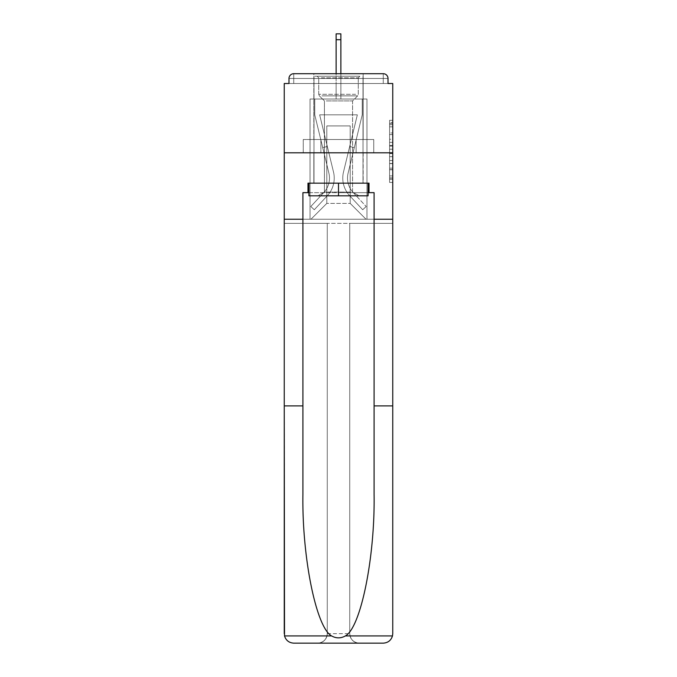 <?xml version="1.0" encoding="UTF-8"?>
<svg xmlns="http://www.w3.org/2000/svg" width="677" height="677" viewBox="0 0 677 677"><rect width="100%" height="100%" fill="white"/><g stroke="black" fill="none" stroke-linecap="round" stroke-linejoin="round"><path stroke-width="0.51" stroke-dasharray="3.38 2.54" d="M389.588 139.267L389.588 149.202L392.753 149.202L392.753 179.32L392.753 123.426L392.753 149.202L389.588 149.202L389.588 122.495L389.588 182.426L389.588 120.32L389.588 178.085L392.753 178.085L389.588 178.085L392.753 178.085L389.588 178.085L389.588 168.141L389.588 182.426L392.753 182.426L392.753 120.32L392.753 177.924L392.753 153.552L389.588 153.552L392.753 153.552L392.753 168.141L392.753 124.67L389.588 124.67L392.753 124.67L392.753 182.426L392.753 123.426L392.753 182.426L389.588 182.426L389.588 120.32L392.753 120.32L392.753 123.426L392.753 120.32L392.753 123.426L392.753 120.32L392.753 122.495L392.753 120.32L389.588 120.32L389.588 124.67L392.753 124.67L389.588 124.67L389.588 139.267L392.753 139.267M363.177 73.708L363.177 139.513L313.823 139.513L363.177 139.513L313.823 139.513L313.823 73.708L363.177 73.708L313.823 73.708L363.177 73.708L313.823 73.708L313.823 139.513L363.177 139.513L363.177 73.708L313.823 73.708M392.753 145.479L392.753 142.373L392.753 145.479L389.588 145.479L389.588 132.98L389.588 169.775L389.588 160.534L392.753 160.534L389.588 160.534L389.588 182.426L392.753 182.426L389.588 182.426L392.753 182.426L389.588 182.426L389.588 120.32L392.753 120.32L389.588 120.32L392.753 120.32L389.588 120.32L389.588 145.479L392.753 145.479M374.093 405.887L392.753 405.887L392.753 152.799L392.753 223.351L349.73 223.351L349.73 633.664L349.73 223.351L327.27 223.351L327.27 633.664A9.486 9.486 0 0 1 317.775 643.15A9.486 9.486 0 0 0 327.27 633.664C326.669 639.384 323.504 642.549 317.775 643.15L293.733 643.15A9.486 9.486 0 0 1 284.247 633.664A9.486 9.486 0 0 0 293.733 643.15C289.028 642.828 285.956 640.425 284.518 635.931L284.247 223.351L392.753 223.351L392.753 633.664A9.486 9.486 0 0 1 383.267 643.15A9.486 9.486 0 0 0 392.753 633.664L392.482 635.931C391.044 640.425 387.972 642.828 383.267 643.15L359.225 643.15A9.486 9.486 0 0 1 349.73 633.664A9.486 9.486 0 0 0 359.225 643.15C353.496 642.549 350.331 639.384 349.73 633.664L349.73 223.351L392.753 223.351L284.247 223.351L327.27 223.351L284.247 223.351L284.247 152.799L284.247 405.887L284.247 152.799L392.753 152.799L392.753 83.516L388.006 83.516L388.006 78.456L388.006 83.516L288.994 83.516L293.733 83.516L288.994 83.516L288.994 78.456L288.994 83.516L284.247 83.516L284.247 152.799L392.753 152.799L284.247 152.799L284.247 219.238L284.247 152.799L392.753 152.799L284.247 152.799L392.753 152.799L392.753 219.238L284.247 219.238L392.753 219.238L392.753 152.799L392.753 219.238L374.093 219.238L392.753 219.238L374.093 219.238L374.093 494.379C375.075 557.239 360.79 627.672 345.388 635.931C340.802 638.487 336.207 638.487 331.612 635.931C316.21 627.672 301.925 557.239 302.907 494.379L302.907 219.238L284.247 219.238L302.907 219.238L302.907 192.657L302.907 494.379L302.907 192.657L374.093 192.657L374.093 219.238M336.13 39.706L340.87 39.706L336.13 39.706L340.87 39.706L336.13 39.706L340.87 39.706L336.13 39.706L340.87 39.706L336.13 39.706L340.87 39.706L336.13 39.706L340.87 39.706L336.13 39.706L340.87 39.706L336.13 39.706L340.87 39.706L336.13 39.706L340.87 39.706L336.13 39.706L340.87 39.706L336.13 39.706L340.87 39.706L336.13 39.706L340.87 39.706L336.13 39.706L340.87 39.706L336.13 39.706L340.87 39.706L336.13 39.706L340.87 39.706L336.13 39.706L340.87 39.706L340.87 33.85L336.13 33.85L336.13 99.02L310.032 99.02L310.032 219.238L366.968 219.238L366.968 99.02L310.032 99.02L310.032 219.238L310.98 219.238L326.796 203.413L326.796 125.914L326.796 203.413L326.796 125.914L350.204 125.914L350.204 203.413L366.02 219.238L366.968 219.238L366.968 99.02L310.032 99.02L310.032 219.238L310.98 219.238L326.796 203.413L326.796 125.914L326.796 203.413L326.796 125.914L350.204 125.914L350.204 203.413L366.02 219.238L366.968 219.238L366.968 99.02L310.032 99.02L310.032 219.238L310.98 219.238L326.796 203.413L326.796 125.914L350.204 125.914L350.204 203.413L366.02 219.238L366.968 219.238L366.968 99.02L310.032 99.02L310.032 219.238L310.98 219.238L326.796 203.413L326.796 125.914L350.204 125.914L350.204 203.413L366.02 219.238L366.968 219.238L366.968 99.02L310.032 99.02L310.032 219.238L310.98 219.238L326.796 203.413L326.796 125.914L350.204 125.914L350.204 203.413L366.02 219.238L366.968 219.238L366.968 99.02L310.032 99.02L310.032 219.238L310.98 219.238L326.796 203.413L326.796 125.914L350.204 125.914L350.204 203.413L366.02 219.238L366.968 219.238L366.968 99.02L310.032 99.02L310.032 219.238L310.98 219.238L326.796 203.413L326.796 125.914L350.204 125.914L350.204 203.413L366.02 219.238L366.968 219.238L366.968 99.02L310.032 99.02L310.032 219.238L310.98 219.238L326.796 203.413L326.796 125.914L350.204 125.914L350.204 203.413L366.02 219.238L366.968 219.238L366.968 99.02L310.032 99.02L310.032 219.238L310.98 219.238L326.796 203.413L326.796 125.914L350.204 125.914L350.204 203.413L366.02 219.238L366.968 219.238L366.968 99.02L310.032 99.02L310.032 219.238L310.98 219.238L326.796 203.413L326.796 125.914L350.204 125.914L350.204 203.413L366.02 219.238L366.968 219.238L366.968 99.02L310.032 99.02L310.032 219.238L310.98 219.238L326.796 203.413L326.796 125.914L350.204 125.914L350.204 203.413L366.02 219.238L366.968 219.238L366.968 99.02L310.032 99.02L310.032 219.238L310.98 219.238L326.796 203.413L326.796 125.914L350.204 125.914L350.204 203.413L366.02 219.238L366.968 219.238L366.968 99.02L310.032 99.02L310.032 219.238L310.98 219.238L326.796 203.413L326.796 125.914L350.204 125.914L350.204 203.413L366.02 219.238L366.968 219.238L366.968 99.02L310.032 99.02L310.032 219.238L310.98 219.238L326.796 203.413L326.796 125.914L350.204 125.914L350.204 203.413L366.02 219.238L366.968 219.238L366.968 99.02L310.032 99.02L310.032 219.238L310.98 219.238L326.796 203.413L326.796 125.914L350.204 125.914L350.204 203.413L366.02 219.238L366.968 219.238L366.968 99.02L310.032 99.02L310.032 219.238L310.98 219.238L326.796 203.413L326.796 125.914L350.204 125.914L350.204 203.413L366.02 219.238L366.968 219.238L366.968 99.02L340.87 99.02L366.968 99.02L340.87 99.02L366.968 99.02L340.87 99.02L366.968 99.02L340.87 99.02L366.968 99.02L340.87 99.02L366.968 99.02L340.87 99.02L366.968 99.02L340.87 99.02L366.968 99.02L340.87 99.02L366.968 99.02L366.968 219.238L366.968 99.02L366.968 219.238L366.968 99.02L366.968 219.238L366.968 99.02L366.968 219.238L366.968 99.02L366.968 219.238L366.968 99.02L366.968 219.238L366.968 99.02L366.968 219.238L366.968 99.02L366.968 219.238L310.98 219.238L326.796 203.413L326.796 125.914L350.204 125.914L350.204 203.413L366.02 219.238L350.204 203.413L366.02 219.238L350.204 203.413L366.02 219.238L350.204 203.413L366.02 219.238L350.204 203.413L366.02 219.238L350.204 203.413L366.02 219.238L350.204 203.413L366.02 219.238L350.204 203.413L366.02 219.238L350.204 203.413L326.796 203.413L326.796 125.914L350.204 125.914L350.204 203.413L366.02 219.238L350.204 203.413L350.204 125.914L326.796 125.914L350.204 125.914L350.204 203.413L350.204 125.914L326.796 125.914L326.796 203.413L326.796 125.914L350.204 125.914L350.204 203.413L350.204 125.914L326.796 125.914L326.796 203.413L326.796 125.914L350.204 125.914L350.204 203.413L350.204 125.914L326.796 125.914L326.796 203.413L326.796 125.914L350.204 125.914L350.204 203.413L350.204 125.914L326.796 125.914L326.796 203.413L326.796 125.914L350.204 125.914L350.204 203.413L350.204 125.914L326.796 125.914L326.796 203.413L326.796 125.914L350.204 125.914L350.204 203.413L350.204 125.914L326.796 125.914L326.796 203.413L350.204 203.413L350.204 125.914L326.796 125.914L350.204 125.914L350.204 203.413L350.204 125.914L326.796 125.914L326.796 203.413L310.98 219.238L326.796 203.413L310.98 219.238L326.796 203.413L310.98 219.238L326.796 203.413L310.98 219.238L326.796 203.413L310.98 219.238L326.796 203.413L310.98 219.238L326.796 203.413L310.98 219.238L326.796 203.413L310.98 219.238L326.796 203.413L310.98 219.238L310.032 219.238L310.98 219.238L310.032 219.238L310.98 219.238L310.032 219.238L310.98 219.238L310.032 219.238L310.98 219.238L310.032 219.238L310.98 219.238L310.032 219.238L310.98 219.238L310.032 219.238L310.98 219.238L310.032 219.238L310.032 99.02L310.032 219.238L310.032 99.02L310.032 219.238L310.032 99.02L310.032 219.238L310.032 99.02L310.032 219.238L310.032 99.02L310.032 219.238L310.032 99.02L310.032 219.238L310.032 99.02L310.032 219.238L310.032 99.02L340.87 99.02L340.87 33.85L340.87 99.02L336.13 99.02L340.87 99.02L340.87 33.85L340.87 99.02L340.87 33.85L340.87 99.02L336.13 99.02L340.87 99.02L340.87 33.85L340.87 99.02L340.87 33.85L340.87 99.02L336.13 99.02L340.87 99.02L340.87 33.85L340.87 99.02L340.87 33.85L340.87 99.02L336.13 99.02L340.87 99.02L340.87 33.85L340.87 99.02L340.87 33.85L340.87 99.02L336.13 99.02L340.87 99.02L340.87 33.85L340.87 99.02L340.87 33.85L340.87 99.02L336.13 99.02L340.87 99.02L340.87 33.85L340.87 99.02L340.87 33.85L340.87 99.02L336.13 99.02L340.87 99.02L340.87 33.85L340.87 99.02L340.87 33.85L340.87 99.02L336.13 99.02L336.13 83.516L340.87 83.516L336.13 83.516L336.13 99.02L336.13 83.516L340.87 83.516L336.13 83.516L340.87 83.516L336.13 83.516L340.87 83.516L336.13 83.516L340.87 83.516L336.13 83.516L340.87 83.516L336.13 83.516L340.87 83.516L336.13 83.516L340.87 83.516L336.13 83.516L340.87 83.516L336.13 83.516L340.87 83.516L336.13 83.516L340.87 83.516L336.13 83.516L340.87 83.516L336.13 83.516L340.87 83.516L336.13 83.516L340.87 83.516L336.13 83.516L340.87 83.516L336.13 83.516L340.87 83.516L336.13 83.516L336.13 99.02L336.13 33.85L336.13 73.708M293.733 73.708L383.267 73.708L293.733 73.708L383.267 73.708L293.733 73.708L383.267 73.708L293.733 73.708L383.267 73.708L383.267 78.456L388.006 78.456A4.747 4.747 0 0 0 383.267 73.708A4.747 4.747 0 0 1 388.006 78.456A4.747 4.747 0 0 0 383.267 73.708A4.747 4.747 0 0 1 388.006 78.456A4.747 4.747 0 0 0 383.267 73.708A4.747 4.747 0 0 1 388.006 78.456A4.747 4.747 0 0 0 383.267 73.708A4.747 4.747 0 0 1 388.006 78.456A4.747 4.747 0 0 0 383.267 73.708A4.747 4.747 0 0 1 388.006 78.456A4.747 4.747 0 0 0 383.267 73.708A4.747 4.747 0 0 1 388.006 78.456A4.747 4.747 0 0 0 383.267 73.708A4.747 4.747 0 0 1 388.006 78.456L388.006 83.516L388.006 78.456A4.747 4.747 0 0 0 383.267 73.708L293.733 73.708L383.267 73.708A4.747 4.747 0 0 1 388.006 78.456A4.747 4.747 0 0 0 383.267 73.708L293.733 73.708L383.267 73.708A4.747 4.747 0 0 1 388.006 78.456A4.747 4.747 0 0 0 383.267 73.708L293.733 73.708A4.747 4.747 0 0 0 288.994 78.456A4.747 4.747 0 0 1 293.733 73.708A4.747 4.747 0 0 0 288.994 78.456L288.994 83.516L388.006 83.516L288.994 83.516L388.006 83.516L288.994 83.516L388.006 83.516L288.994 83.516L388.006 83.516L288.994 83.516L388.006 83.516L288.994 83.516L388.006 83.516L288.994 83.516L388.006 83.516L288.994 83.516L388.006 83.516L288.994 83.516L388.006 83.516L288.994 83.516L388.006 83.516L288.994 83.516L388.006 83.516L288.994 83.516L388.006 83.516L288.994 83.516L388.006 83.516L288.994 83.516L388.006 83.516L388.006 78.456A4.747 4.747 0 0 0 383.267 73.708L293.733 73.708A4.747 4.747 0 0 0 288.994 78.456A4.747 4.747 0 0 1 293.733 73.708A4.747 4.747 0 0 0 288.994 78.456L288.994 83.516L293.733 83.516L288.994 83.516L288.994 78.456A4.747 4.747 0 0 1 293.733 73.708A4.747 4.747 0 0 0 288.994 78.456L293.733 78.456L293.733 83.516L383.267 83.516L293.733 83.516L293.733 78.456L383.267 78.456L293.733 78.456L293.733 83.516L293.733 78.456L383.267 78.456L383.267 83.516L383.267 78.456L293.733 78.456L293.733 83.516L293.733 78.456L383.267 78.456L383.267 83.516L383.267 78.456L293.733 78.456L293.733 83.516L293.733 78.456L383.267 78.456L383.267 83.516L383.267 78.456L293.733 78.456L293.733 83.516L293.733 78.456L383.267 78.456L383.267 83.516L383.267 78.456L293.733 78.456L293.733 83.516L293.733 78.456L383.267 78.456L383.267 83.516L383.267 78.456L293.733 78.456L293.733 83.516L293.733 78.456L383.267 78.456L383.267 83.516L383.267 78.456L293.733 78.456L293.733 83.516L293.733 78.456L383.267 78.456L383.267 83.516L383.267 78.456L293.733 78.456L293.733 83.516L293.733 78.456L383.267 78.456L383.267 83.516L383.267 78.456L293.733 78.456L293.733 83.516L293.733 78.456L383.267 78.456L383.267 83.516L383.267 78.456L293.733 78.456L293.733 83.516L293.733 78.456L383.267 78.456L383.267 83.516L383.267 78.456L293.733 78.456L293.733 83.516L293.733 78.456L383.267 78.456L383.267 83.516L383.267 78.456L293.733 78.456L293.733 83.516L293.733 78.456L383.267 78.456L383.267 83.516L383.267 78.456L293.733 78.456L293.733 83.516L293.733 78.456L383.267 78.456L383.267 83.516L383.267 78.456L293.733 78.456L293.733 83.516L293.733 78.456L383.267 78.456L383.267 83.516L383.267 78.456L293.733 78.456L293.733 83.516L293.733 78.456L383.267 78.456L383.267 83.516L383.267 78.456L293.733 78.456L293.733 73.708A4.747 4.747 0 0 0 288.994 78.456L293.733 78.456L293.733 73.708A4.747 4.747 0 0 0 288.994 78.456L293.733 78.456L293.733 73.708A4.747 4.747 0 0 0 288.994 78.456L293.733 78.456L293.733 73.708A4.747 4.747 0 0 0 288.994 78.456L293.733 78.456L293.733 73.708A4.747 4.747 0 0 0 288.994 78.456L293.733 78.456L293.733 73.708A4.747 4.747 0 0 0 288.994 78.456L293.733 78.456L293.733 73.708A4.747 4.747 0 0 0 288.994 78.456L293.733 78.456L293.733 73.708A4.747 4.747 0 0 0 288.994 78.456L293.733 78.456L293.733 73.708A4.747 4.747 0 0 0 288.994 78.456L293.733 78.456L293.733 73.708A4.747 4.747 0 0 0 288.994 78.456L293.733 78.456L293.733 73.708A4.747 4.747 0 0 0 288.994 78.456L293.733 78.456L293.733 73.708A4.747 4.747 0 0 0 288.994 78.456L293.733 78.456L293.733 73.708L293.733 78.456L288.994 78.456L293.733 78.456L293.733 73.708L293.733 78.456L288.994 78.456L293.733 78.456L293.733 73.708L293.733 78.456L288.994 78.456L293.733 78.456L293.733 73.708L293.733 78.456L288.994 78.456L293.733 78.456L293.733 73.708L293.733 78.456L288.994 78.456L293.733 78.456L293.733 73.708L293.733 78.456L288.994 78.456L293.733 78.456L293.733 73.708L293.733 78.456L288.994 78.456L293.733 78.456L293.733 73.708L293.733 78.456L288.994 78.456L293.733 78.456L293.733 73.708L293.733 78.456L288.994 78.456L293.733 78.456L293.733 73.708L293.733 78.456L288.994 78.456M303.245 152.799L373.755 152.799L303.245 152.799L303.245 139.513L373.755 139.513L320.873 139.513L320.873 152.799L320.873 139.513L356.127 139.513L356.127 152.799L356.127 139.513L373.755 139.513L373.755 152.799L373.755 139.513L303.245 139.513L303.245 152.799M389.588 149.202L392.753 149.202L389.588 149.202M389.588 122.495L389.588 120.32L389.588 122.495L392.753 122.495L389.588 122.495M389.588 169.622L389.588 156.658L389.588 169.622L392.753 169.622L389.588 169.622M389.588 156.658L389.588 153.552L392.753 153.552L389.588 153.552L389.588 156.658L392.753 156.658L389.588 156.658M389.588 132.98L389.588 124.67L389.588 132.98L392.753 132.98L389.588 132.98M389.588 120.32L392.753 120.32L389.588 120.32L389.588 123.426L389.588 120.32L392.753 120.32M389.588 182.426L392.753 182.426L389.588 182.426L389.588 179.32L389.588 182.426M356.127 139.513L356.127 152.799L356.127 139.513M320.873 139.513L320.873 152.799L320.873 139.513M343.501 172A25.938 25.938 0 0 0 349.713 195.771L362.703 209.743L366.181 206.51L362.703 209.743L349.713 195.771L362.703 209.743L366.181 206.51L362.703 209.743L349.713 195.771L362.703 209.743L366.181 206.51L362.703 209.743L349.713 195.771L362.703 209.743L366.181 206.51L362.703 209.743L349.713 195.771L362.703 209.743L366.181 206.51L362.703 209.743L349.713 195.771L362.703 209.743L366.181 206.51L362.703 209.743L349.713 195.771L362.703 209.743L366.181 206.51L362.703 209.743L349.713 195.771L362.703 209.743L366.181 206.51L362.703 209.743L349.713 195.771L362.703 209.743L366.181 206.51L362.703 209.743L349.713 195.771L362.703 209.743L366.181 206.51L362.703 209.743L349.713 195.771L362.703 209.743L366.181 206.51L362.703 209.743L349.713 195.771L362.703 209.743L366.181 206.51L362.703 209.743L349.713 195.771L362.703 209.743L366.181 206.51L362.703 209.743L349.713 195.771L362.703 209.743L366.181 206.51L362.703 209.743L349.713 195.771L362.703 209.743L366.181 206.51L362.703 209.743L349.713 195.771L362.703 209.743L366.181 206.51L362.703 209.743L349.713 195.771L362.703 209.743L366.181 206.51L362.703 209.743L349.713 195.771L362.703 209.743L366.181 206.51L362.703 209.743L349.713 195.771L362.703 209.743L366.181 206.51L362.703 209.743L349.713 195.771L362.703 209.743L366.181 206.51L362.703 209.743L349.713 195.771L362.703 209.743L366.181 206.51L362.703 209.743L349.713 195.771L362.703 209.743L366.181 206.51L362.703 209.743L349.713 195.771L362.703 209.743L366.181 206.51L362.703 209.743L349.713 195.771L362.703 209.743L366.181 206.51L362.703 209.743L349.713 195.771L362.703 209.743L366.181 206.51L362.703 209.743L349.713 195.771L362.703 209.743L366.181 206.51L362.703 209.743L349.713 195.771L362.703 209.743L366.181 206.51L362.703 209.743L349.713 195.771L362.703 209.743L366.181 206.51L362.703 209.743L349.713 195.771L362.703 209.743L366.181 206.51L362.703 209.743L349.713 195.771L362.703 209.743L366.181 206.51L362.703 209.743L349.713 195.771L362.703 209.743L366.181 206.51L362.703 209.743L349.713 195.771L362.703 209.743L366.181 206.51L362.703 209.743L349.713 195.771A25.938 25.938 0 0 1 342.774 178.11A25.938 25.938 0 0 0 349.713 195.771A25.938 25.938 0 0 1 342.774 178.11A25.938 25.938 0 0 0 349.713 195.771A25.938 25.938 0 0 1 342.774 178.11A25.938 25.938 0 0 0 349.713 195.771A25.938 25.938 0 0 1 342.774 178.11A25.938 25.938 0 0 0 349.713 195.771A25.938 25.938 0 0 1 342.774 178.11A25.938 25.938 0 0 0 349.713 195.771A25.938 25.938 0 0 1 342.774 178.11A25.938 25.938 0 0 0 349.713 195.771A25.938 25.938 0 0 1 342.774 178.11A25.938 25.938 0 0 0 349.713 195.771A25.938 25.938 0 0 1 342.774 178.11A25.938 25.938 0 0 0 349.713 195.771A25.938 25.938 0 0 1 342.774 178.11A25.938 25.938 0 0 0 349.713 195.771A25.938 25.938 0 0 1 342.774 178.11A25.938 25.938 0 0 0 349.713 195.771A25.938 25.938 0 0 1 342.774 178.11A25.938 25.938 0 0 0 349.713 195.771A25.938 25.938 0 0 1 342.774 178.11A25.938 25.938 0 0 0 349.713 195.771A25.938 25.938 0 0 1 342.774 178.11A25.938 25.938 0 0 0 349.713 195.771A25.938 25.938 0 0 1 342.774 178.11A25.938 25.938 0 0 0 349.713 195.771A25.938 25.938 0 0 1 342.774 178.11A25.938 25.938 0 0 0 349.713 195.771A25.938 25.938 0 0 1 342.774 178.11A25.938 25.938 0 0 0 349.713 195.771A25.938 25.938 0 0 1 342.774 178.11A25.938 25.938 0 0 0 349.713 195.771A25.938 25.938 0 0 1 342.774 178.11A25.938 25.938 0 0 0 349.713 195.771A25.938 25.938 0 0 1 342.774 178.11A25.938 25.938 0 0 0 349.713 195.771A25.938 25.938 0 0 1 342.774 178.11A25.938 25.938 0 0 0 349.713 195.771A25.938 25.938 0 0 1 342.774 178.11A25.938 25.938 0 0 0 349.713 195.771A25.938 25.938 0 0 1 342.774 178.11A25.938 25.938 0 0 0 349.713 195.771A25.938 25.938 0 0 1 342.774 178.11A25.938 25.938 0 0 0 349.713 195.771A25.938 25.938 0 0 1 342.774 178.11A25.938 25.938 0 0 0 349.713 195.771A25.938 25.938 0 0 1 342.774 178.11A25.938 25.938 0 0 0 349.713 195.771A25.938 25.938 0 0 1 342.774 178.11A25.938 25.938 0 0 0 349.713 195.771A25.938 25.938 0 0 1 342.774 178.11A25.938 25.938 0 0 0 349.713 195.771A25.938 25.938 0 0 1 342.774 178.11A25.938 25.938 0 0 0 349.713 195.771A25.938 25.938 0 0 1 342.774 178.11A25.938 25.938 0 0 0 349.713 195.771A25.938 25.938 0 0 1 342.774 178.11A25.938 25.938 0 0 0 349.713 195.771A25.938 25.938 0 0 1 342.774 178.11A25.938 25.938 0 0 0 349.713 195.771A25.938 25.938 0 0 1 343.501 172A25.938 25.938 0 0 0 342.774 178.11A25.938 25.938 0 0 1 343.501 172A25.938 25.938 0 0 0 342.774 178.11A25.938 25.938 0 0 1 343.501 172A25.938 25.938 0 0 0 342.774 178.11A25.938 25.938 0 0 1 343.501 172A25.938 25.938 0 0 0 342.774 178.11A25.938 25.938 0 0 1 343.501 172A25.938 25.938 0 0 0 342.774 178.11A25.938 25.938 0 0 1 343.501 172A25.938 25.938 0 0 0 342.774 178.11A25.938 25.938 0 0 1 343.501 172A25.938 25.938 0 0 0 342.774 178.11A25.938 25.938 0 0 1 343.501 172A25.938 25.938 0 0 0 342.774 178.11A25.938 25.938 0 0 1 343.501 172A25.938 25.938 0 0 0 342.774 178.11A25.938 25.938 0 0 1 343.501 172A25.938 25.938 0 0 0 342.774 178.11A25.938 25.938 0 0 1 343.501 172A25.938 25.938 0 0 0 342.774 178.11A25.938 25.938 0 0 1 343.501 172A25.938 25.938 0 0 0 342.774 178.11A25.938 25.938 0 0 1 343.501 172A25.938 25.938 0 0 0 342.774 178.11A25.938 25.938 0 0 1 343.501 172A25.938 25.938 0 0 0 342.774 178.11A25.938 25.938 0 0 1 343.501 172A25.938 25.938 0 0 0 342.774 178.11A25.938 25.938 0 0 1 343.501 172A25.938 25.938 0 0 0 342.774 178.11A25.938 25.938 0 0 1 343.501 172A25.938 25.938 0 0 0 342.774 178.11A25.938 25.938 0 0 1 343.501 172A25.938 25.938 0 0 0 342.774 178.11A25.938 25.938 0 0 1 343.501 172A25.938 25.938 0 0 0 342.774 178.11A25.938 25.938 0 0 1 343.501 172A25.938 25.938 0 0 0 342.774 178.11A25.938 25.938 0 0 1 343.501 172A25.938 25.938 0 0 0 342.774 178.11A25.938 25.938 0 0 1 343.501 172A25.938 25.938 0 0 0 342.774 178.11A25.938 25.938 0 0 1 343.501 172A25.938 25.938 0 0 0 342.774 178.11A25.938 25.938 0 0 1 343.501 172A25.938 25.938 0 0 0 342.774 178.11A25.938 25.938 0 0 1 343.501 172A25.938 25.938 0 0 0 342.774 178.11A25.938 25.938 0 0 1 343.501 172A25.938 25.938 0 0 0 342.774 178.11A25.938 25.938 0 0 1 343.501 172A25.938 25.938 0 0 0 342.774 178.11A25.938 25.938 0 0 1 343.501 172A25.938 25.938 0 0 0 342.774 178.11A25.938 25.938 0 0 1 343.501 172A25.938 25.938 0 0 0 342.774 178.11A25.938 25.938 0 0 1 343.501 172A25.938 25.938 0 0 0 342.774 178.11A25.938 25.938 0 0 1 343.501 172A25.938 25.938 0 0 0 342.774 178.11A25.938 25.938 0 0 1 343.501 172L357.346 114.836L343.501 172L349.679 146.469L354.291 147.586L348.113 173.117A21.199 21.199 0 0 0 353.191 192.539L366.181 206.51L353.191 192.539A21.199 21.199 0 0 1 347.513 178.11A21.199 21.199 0 0 0 353.191 192.539A21.199 21.199 0 0 1 347.513 178.11A21.199 21.199 0 0 0 353.191 192.539A21.199 21.199 0 0 1 347.513 178.11A21.199 21.199 0 0 0 353.191 192.539A21.199 21.199 0 0 1 347.513 178.11A21.199 21.199 0 0 0 353.191 192.539A21.199 21.199 0 0 1 347.513 178.11A21.199 21.199 0 0 0 353.191 192.539A21.199 21.199 0 0 1 347.513 178.11A21.199 21.199 0 0 0 353.191 192.539A21.199 21.199 0 0 1 347.513 178.11A21.199 21.199 0 0 0 353.191 192.539A21.199 21.199 0 0 1 347.513 178.11A21.199 21.199 0 0 0 353.191 192.539A21.199 21.199 0 0 1 347.513 178.11A21.199 21.199 0 0 0 353.191 192.539A21.199 21.199 0 0 1 347.513 178.11A21.199 21.199 0 0 0 353.191 192.539A21.199 21.199 0 0 1 347.513 178.11A21.199 21.199 0 0 0 353.191 192.539A21.199 21.199 0 0 1 347.513 178.11A21.199 21.199 0 0 0 353.191 192.539A21.199 21.199 0 0 1 347.513 178.11A21.199 21.199 0 0 0 353.191 192.539A21.199 21.199 0 0 1 347.513 178.11A21.199 21.199 0 0 0 353.191 192.539A21.199 21.199 0 0 1 347.513 178.11A21.199 21.199 0 0 0 353.191 192.539A21.199 21.199 0 0 1 347.513 178.11A21.199 21.199 0 0 0 353.191 192.539A21.199 21.199 0 0 1 347.513 178.11A21.199 21.199 0 0 0 353.191 192.539A21.199 21.199 0 0 1 347.513 178.11A21.199 21.199 0 0 0 353.191 192.539A21.199 21.199 0 0 1 347.513 178.11A21.199 21.199 0 0 0 353.191 192.539A21.199 21.199 0 0 1 347.513 178.11A21.199 21.199 0 0 0 353.191 192.539A21.199 21.199 0 0 1 347.513 178.11A21.199 21.199 0 0 0 353.191 192.539A21.199 21.199 0 0 1 347.513 178.11A21.199 21.199 0 0 0 353.191 192.539A21.199 21.199 0 0 1 347.513 178.11A21.199 21.199 0 0 0 353.191 192.539A21.199 21.199 0 0 1 347.513 178.11A21.199 21.199 0 0 0 353.191 192.539A21.199 21.199 0 0 1 347.513 178.11A21.199 21.199 0 0 0 353.191 192.539A21.199 21.199 0 0 1 347.513 178.11A21.199 21.199 0 0 0 353.191 192.539A21.199 21.199 0 0 1 347.513 178.11A21.199 21.199 0 0 0 353.191 192.539A21.199 21.199 0 0 1 347.513 178.11A21.199 21.199 0 0 0 353.191 192.539A21.199 21.199 0 0 1 347.513 178.11A21.199 21.199 0 0 0 353.191 192.539A21.199 21.199 0 0 1 347.513 178.11A21.199 21.199 0 0 0 353.191 192.539A21.199 21.199 0 0 1 347.513 178.11A21.199 21.199 0 0 0 353.191 192.539A21.199 21.199 0 0 1 348.113 173.117A21.199 21.199 0 0 0 347.513 178.11A21.199 21.199 0 0 1 348.113 173.117A21.199 21.199 0 0 0 347.513 178.11A21.199 21.199 0 0 1 348.113 173.117A21.199 21.199 0 0 0 347.513 178.11A21.199 21.199 0 0 1 348.113 173.117A21.199 21.199 0 0 0 347.513 178.11A21.199 21.199 0 0 1 348.113 173.117A21.199 21.199 0 0 0 347.513 178.11A21.199 21.199 0 0 1 348.113 173.117A21.199 21.199 0 0 0 347.513 178.11A21.199 21.199 0 0 1 348.113 173.117A21.199 21.199 0 0 0 347.513 178.11A21.199 21.199 0 0 1 348.113 173.117A21.199 21.199 0 0 0 347.513 178.11A21.199 21.199 0 0 1 348.113 173.117A21.199 21.199 0 0 0 347.513 178.11A21.199 21.199 0 0 1 348.113 173.117A21.199 21.199 0 0 0 347.513 178.11A21.199 21.199 0 0 1 348.113 173.117A21.199 21.199 0 0 0 347.513 178.11A21.199 21.199 0 0 1 348.113 173.117A21.199 21.199 0 0 0 347.513 178.11A21.199 21.199 0 0 1 348.113 173.117A21.199 21.199 0 0 0 347.513 178.11A21.199 21.199 0 0 1 348.113 173.117A21.199 21.199 0 0 0 347.513 178.11A21.199 21.199 0 0 1 348.113 173.117A21.199 21.199 0 0 0 347.513 178.11A21.199 21.199 0 0 1 348.113 173.117A21.199 21.199 0 0 0 347.513 178.11A21.199 21.199 0 0 1 348.113 173.117A21.199 21.199 0 0 0 347.513 178.11A21.199 21.199 0 0 1 348.113 173.117A21.199 21.199 0 0 0 347.513 178.11A21.199 21.199 0 0 1 348.113 173.117A21.199 21.199 0 0 0 347.513 178.11A21.199 21.199 0 0 1 348.113 173.117A21.199 21.199 0 0 0 347.513 178.11A21.199 21.199 0 0 1 348.113 173.117A21.199 21.199 0 0 0 347.513 178.11A21.199 21.199 0 0 1 348.113 173.117A21.199 21.199 0 0 0 347.513 178.11A21.199 21.199 0 0 1 348.113 173.117A21.199 21.199 0 0 0 347.513 178.11A21.199 21.199 0 0 1 348.113 173.117A21.199 21.199 0 0 0 347.513 178.11A21.199 21.199 0 0 1 348.113 173.117A21.199 21.199 0 0 0 347.513 178.11A21.199 21.199 0 0 1 348.113 173.117A21.199 21.199 0 0 0 347.513 178.11A21.199 21.199 0 0 1 348.113 173.117A21.199 21.199 0 0 0 347.513 178.11A21.199 21.199 0 0 1 348.113 173.117A21.199 21.199 0 0 0 347.513 178.11A21.199 21.199 0 0 1 348.113 173.117A21.199 21.199 0 0 0 347.513 178.11A21.199 21.199 0 0 1 348.113 173.117A21.199 21.199 0 0 0 347.513 178.11A21.199 21.199 0 0 1 348.113 173.117A21.199 21.199 0 0 0 347.513 178.11A21.199 21.199 0 0 1 348.113 173.117L362.229 114.836L348.113 173.117L362.229 114.836L362.229 99.02L314.771 99.02L362.229 99.02L314.771 99.02L362.229 99.02L314.771 99.02L362.229 99.02L314.771 99.02L362.229 99.02L314.771 99.02L362.229 99.02L314.771 99.02L362.229 99.02L314.771 99.02L362.229 99.02L314.771 99.02L362.229 99.02L314.771 99.02L362.229 99.02L314.771 99.02L362.229 99.02L314.771 99.02L362.229 99.02L314.771 99.02L362.229 99.02L314.771 99.02L362.229 99.02L314.771 99.02L362.229 99.02L314.771 99.02L362.229 99.02L314.771 99.02L362.229 99.02L362.229 114.836L348.113 173.117L362.229 114.836L362.229 99.02L362.229 114.836L348.113 173.117L362.229 114.836L362.229 99.02L362.229 114.836L348.113 173.117L362.229 114.836L362.229 99.02L362.229 114.836L348.113 173.117L362.229 114.836L362.229 99.02L362.229 114.836L348.113 173.117L362.229 114.836L362.229 99.02L362.229 114.836L348.113 173.117L362.229 114.836L362.229 99.02L362.229 114.836L348.113 173.117L362.229 114.836L362.229 99.02L362.229 114.836L348.113 173.117L362.229 114.836L362.229 99.02L362.229 114.836L348.113 173.117L362.229 114.836L362.229 99.02L362.229 114.836L348.113 173.117L362.229 114.836L362.229 99.02L362.229 114.836L348.113 173.117L362.229 114.836L362.229 99.02L362.229 114.836L348.113 173.117L362.229 114.836L362.229 99.02L362.229 114.836L348.113 173.117L362.229 114.836L362.229 99.02L362.229 114.836L348.113 173.117L362.229 114.836L362.229 99.02L362.229 114.836L348.113 173.117L354.291 147.586L349.679 146.469L343.501 172L357.346 114.836L319.654 114.836L333.499 172A25.938 25.938 0 0 1 327.287 195.771A25.938 25.938 0 0 0 333.499 172A25.938 25.938 0 0 1 327.287 195.771L314.297 209.743L327.287 195.771L314.297 209.743L310.819 206.51L314.297 209.743L310.819 206.51L314.297 209.743L327.287 195.771A25.938 25.938 0 0 0 333.499 172A25.938 25.938 0 0 1 327.287 195.771A25.938 25.938 0 0 0 333.499 172A25.938 25.938 0 0 1 327.287 195.771L314.297 209.743L327.287 195.771L314.297 209.743L310.819 206.51L314.297 209.743L310.819 206.51L314.297 209.743L327.287 195.771A25.938 25.938 0 0 0 333.499 172A25.938 25.938 0 0 1 327.287 195.771A25.938 25.938 0 0 0 333.499 172A25.938 25.938 0 0 1 327.287 195.771L314.297 209.743L327.287 195.771L314.297 209.743L310.819 206.51L314.297 209.743L310.819 206.51L314.297 209.743L327.287 195.771A25.938 25.938 0 0 0 333.499 172A25.938 25.938 0 0 1 327.287 195.771A25.938 25.938 0 0 0 333.499 172A25.938 25.938 0 0 1 327.287 195.771L314.297 209.743L327.287 195.771L314.297 209.743L310.819 206.51L314.297 209.743L310.819 206.51L314.297 209.743L327.287 195.771A25.938 25.938 0 0 0 333.499 172A25.938 25.938 0 0 1 327.287 195.771A25.938 25.938 0 0 0 333.499 172A25.938 25.938 0 0 1 327.287 195.771L314.297 209.743L327.287 195.771L314.297 209.743L310.819 206.51L314.297 209.743L310.819 206.51L314.297 209.743L327.287 195.771A25.938 25.938 0 0 0 333.499 172A25.938 25.938 0 0 1 327.287 195.771A25.938 25.938 0 0 0 333.499 172A25.938 25.938 0 0 1 327.287 195.771L314.297 209.743L327.287 195.771L314.297 209.743L310.819 206.51L314.297 209.743L310.819 206.51L314.297 209.743L327.287 195.771A25.938 25.938 0 0 0 333.499 172A25.938 25.938 0 0 1 327.287 195.771A25.938 25.938 0 0 0 333.499 172A25.938 25.938 0 0 1 327.287 195.771L314.297 209.743L327.287 195.771L314.297 209.743L310.819 206.51L314.297 209.743L310.819 206.51L314.297 209.743L327.287 195.771A25.938 25.938 0 0 0 333.499 172A25.938 25.938 0 0 1 327.287 195.771A25.938 25.938 0 0 0 333.499 172A25.938 25.938 0 0 1 327.287 195.771L314.297 209.743L327.287 195.771L314.297 209.743L310.819 206.51L314.297 209.743L310.819 206.51L314.297 209.743L327.287 195.771A25.938 25.938 0 0 0 333.499 172A25.938 25.938 0 0 1 327.287 195.771A25.938 25.938 0 0 0 333.499 172A25.938 25.938 0 0 1 327.287 195.771L314.297 209.743L327.287 195.771L314.297 209.743L310.819 206.51L314.297 209.743L310.819 206.51L314.297 209.743L327.287 195.771A25.938 25.938 0 0 0 333.499 172A25.938 25.938 0 0 1 327.287 195.771A25.938 25.938 0 0 0 333.499 172A25.938 25.938 0 0 1 327.287 195.771L314.297 209.743L327.287 195.771L314.297 209.743L310.819 206.51L314.297 209.743L310.819 206.51L314.297 209.743L327.287 195.771A25.938 25.938 0 0 0 333.499 172A25.938 25.938 0 0 1 327.287 195.771A25.938 25.938 0 0 0 333.499 172A25.938 25.938 0 0 1 327.287 195.771L314.297 209.743L327.287 195.771L314.297 209.743L310.819 206.51L314.297 209.743L310.819 206.51L314.297 209.743L327.287 195.771A25.938 25.938 0 0 0 333.499 172A25.938 25.938 0 0 1 327.287 195.771A25.938 25.938 0 0 0 333.499 172A25.938 25.938 0 0 1 327.287 195.771L314.297 209.743L327.287 195.771L314.297 209.743L310.819 206.51L314.297 209.743L310.819 206.51L314.297 209.743L327.287 195.771A25.938 25.938 0 0 0 333.499 172A25.938 25.938 0 0 1 327.287 195.771A25.938 25.938 0 0 0 333.499 172A25.938 25.938 0 0 1 327.287 195.771L314.297 209.743L327.287 195.771L314.297 209.743L310.819 206.51L314.297 209.743L310.819 206.51L314.297 209.743L327.287 195.771A25.938 25.938 0 0 0 333.499 172A25.938 25.938 0 0 1 327.287 195.771A25.938 25.938 0 0 0 333.499 172A25.938 25.938 0 0 1 327.287 195.771L314.297 209.743L327.287 195.771L314.297 209.743L310.819 206.51L314.297 209.743L310.819 206.51L314.297 209.743L327.287 195.771A25.938 25.938 0 0 0 333.499 172A25.938 25.938 0 0 1 327.287 195.771A25.938 25.938 0 0 0 333.499 172A25.938 25.938 0 0 1 327.287 195.771L314.297 209.743L327.287 195.771L314.297 209.743L310.819 206.51L314.297 209.743L310.819 206.51L314.297 209.743L327.287 195.771A25.938 25.938 0 0 0 333.499 172A25.938 25.938 0 0 1 327.287 195.771A25.938 25.938 0 0 0 333.499 172A25.938 25.938 0 0 1 327.287 195.771L314.297 209.743L327.287 195.771L314.297 209.743L310.819 206.51L314.297 209.743L310.819 206.51L314.297 209.743L327.287 195.771A25.938 25.938 0 0 0 333.499 172L319.654 114.836L357.346 114.836L343.501 172L349.679 146.469L354.291 147.586L349.679 146.469L343.501 172L357.346 114.836L319.654 114.836L333.499 172L327.321 146.469L322.709 147.586L328.887 173.117A21.199 21.199 0 0 1 323.809 192.539L310.819 206.51L323.809 192.539A21.199 21.199 0 0 0 328.887 173.117A21.199 21.199 0 0 1 323.809 192.539L310.819 206.51L323.809 192.539A21.199 21.199 0 0 0 328.887 173.117A21.199 21.199 0 0 1 323.809 192.539L310.819 206.51L323.809 192.539A21.199 21.199 0 0 0 328.887 173.117A21.199 21.199 0 0 1 323.809 192.539L310.819 206.51L323.809 192.539A21.199 21.199 0 0 0 328.887 173.117A21.199 21.199 0 0 1 323.809 192.539L310.819 206.51L323.809 192.539A21.199 21.199 0 0 0 328.887 173.117A21.199 21.199 0 0 1 323.809 192.539L310.819 206.51L323.809 192.539A21.199 21.199 0 0 0 328.887 173.117A21.199 21.199 0 0 1 323.809 192.539L310.819 206.51L323.809 192.539A21.199 21.199 0 0 0 328.887 173.117A21.199 21.199 0 0 1 323.809 192.539L310.819 206.51L323.809 192.539A21.199 21.199 0 0 0 328.887 173.117A21.199 21.199 0 0 1 323.809 192.539L310.819 206.51L323.809 192.539A21.199 21.199 0 0 0 328.887 173.117A21.199 21.199 0 0 1 323.809 192.539L310.819 206.51L323.809 192.539A21.199 21.199 0 0 0 328.887 173.117A21.199 21.199 0 0 1 323.809 192.539L310.819 206.51L323.809 192.539A21.199 21.199 0 0 0 328.887 173.117A21.199 21.199 0 0 1 323.809 192.539L310.819 206.51L323.809 192.539A21.199 21.199 0 0 0 328.887 173.117A21.199 21.199 0 0 1 323.809 192.539L310.819 206.51L323.809 192.539A21.199 21.199 0 0 0 328.887 173.117A21.199 21.199 0 0 1 323.809 192.539L310.819 206.51L323.809 192.539A21.199 21.199 0 0 0 328.887 173.117A21.199 21.199 0 0 1 323.809 192.539L310.819 206.51L323.809 192.539A21.199 21.199 0 0 0 328.887 173.117A21.199 21.199 0 0 1 323.809 192.539L310.819 206.51L323.809 192.539A21.199 21.199 0 0 0 328.887 173.117A21.199 21.199 0 0 1 323.809 192.539L310.819 206.51L323.809 192.539A21.199 21.199 0 0 0 328.887 173.117A21.199 21.199 0 0 1 323.809 192.539L310.819 206.51L323.809 192.539A21.199 21.199 0 0 0 328.887 173.117A21.199 21.199 0 0 1 323.809 192.539L310.819 206.51L323.809 192.539A21.199 21.199 0 0 0 328.887 173.117A21.199 21.199 0 0 1 323.809 192.539L310.819 206.51L323.809 192.539A21.199 21.199 0 0 0 328.887 173.117A21.199 21.199 0 0 1 323.809 192.539L310.819 206.51L323.809 192.539A21.199 21.199 0 0 0 328.887 173.117A21.199 21.199 0 0 1 323.809 192.539L310.819 206.51L323.809 192.539A21.199 21.199 0 0 0 328.887 173.117A21.199 21.199 0 0 1 323.809 192.539L310.819 206.51L323.809 192.539A21.199 21.199 0 0 0 328.887 173.117A21.199 21.199 0 0 1 323.809 192.539L310.819 206.51L323.809 192.539A21.199 21.199 0 0 0 328.887 173.117A21.199 21.199 0 0 1 323.809 192.539L310.819 206.51L323.809 192.539A21.199 21.199 0 0 0 328.887 173.117A21.199 21.199 0 0 1 323.809 192.539L310.819 206.51L323.809 192.539A21.199 21.199 0 0 0 328.887 173.117A21.199 21.199 0 0 1 323.809 192.539L310.819 206.51L323.809 192.539A21.199 21.199 0 0 0 328.887 173.117A21.199 21.199 0 0 1 323.809 192.539L310.819 206.51L323.809 192.539A21.199 21.199 0 0 0 328.887 173.117A21.199 21.199 0 0 1 323.809 192.539L310.819 206.51L323.809 192.539A21.199 21.199 0 0 0 328.887 173.117A21.199 21.199 0 0 1 323.809 192.539L310.819 206.51L323.809 192.539A21.199 21.199 0 0 0 328.887 173.117A21.199 21.199 0 0 1 323.809 192.539L310.819 206.51L323.809 192.539A21.199 21.199 0 0 0 328.887 173.117A21.199 21.199 0 0 1 323.809 192.539L310.819 206.51L323.809 192.539A21.199 21.199 0 0 0 328.887 173.117L314.771 114.836L328.887 173.117L314.771 114.836L314.771 99.02L314.771 114.836L328.887 173.117L314.771 114.836L314.771 99.02L314.771 114.836L328.887 173.117L314.771 114.836L314.771 99.02L314.771 114.836L328.887 173.117L314.771 114.836L314.771 99.02L314.771 114.836L328.887 173.117L314.771 114.836L314.771 99.02L314.771 114.836L328.887 173.117L314.771 114.836L314.771 99.02L314.771 114.836L328.887 173.117L314.771 114.836L314.771 99.02L314.771 114.836L328.887 173.117L314.771 114.836L314.771 99.02L314.771 114.836L328.887 173.117L314.771 114.836L314.771 99.02L314.771 114.836L328.887 173.117L314.771 114.836L314.771 99.02L314.771 114.836L328.887 173.117L314.771 114.836L314.771 99.02L314.771 114.836L328.887 173.117L314.771 114.836L314.771 99.02L314.771 114.836L328.887 173.117L314.771 114.836L314.771 99.02L314.771 114.836L328.887 173.117L314.771 114.836L314.771 99.02L314.771 114.836L328.887 173.117L322.709 147.586L327.321 146.469L333.499 172L319.654 114.836L357.346 114.836L343.501 172L349.679 146.469L354.291 147.586L349.679 146.469L343.501 172L357.346 114.836L319.654 114.836L333.499 172L327.321 146.469L322.709 147.586L327.321 146.469L333.499 172L319.654 114.836L357.346 114.836L343.501 172L349.679 146.469L354.291 147.586L349.679 146.469L343.501 172L357.346 114.836L319.654 114.836L333.499 172L327.321 146.469L322.709 147.586L327.321 146.469L333.499 172L319.654 114.836L357.346 114.836L343.501 172L349.679 146.469L354.291 147.586L349.679 146.469L343.501 172L357.346 114.836L319.654 114.836L333.499 172L327.321 146.469L322.709 147.586L327.321 146.469L333.499 172L319.654 114.836L357.346 114.836L343.501 172L349.679 146.469L354.291 147.586L349.679 146.469L343.501 172L357.346 114.836L319.654 114.836L333.499 172L327.321 146.469L322.709 147.586L327.321 146.469L333.499 172L319.654 114.836L357.346 114.836L343.501 172L349.679 146.469L354.291 147.586L349.679 146.469L343.501 172L357.346 114.836L319.654 114.836L333.499 172L327.321 146.469L322.709 147.586L327.321 146.469L333.499 172L319.654 114.836L357.346 114.836L343.501 172L349.679 146.469L354.291 147.586L349.679 146.469L343.501 172L357.346 114.836L319.654 114.836L333.499 172L327.321 146.469L322.709 147.586L327.321 146.469L333.499 172L319.654 114.836L357.346 114.836L343.501 172L349.679 146.469L354.291 147.586L349.679 146.469L343.501 172L357.346 114.836L319.654 114.836L333.499 172L327.321 146.469L322.709 147.586L327.321 146.469L333.499 172L319.654 114.836L357.346 114.836L343.501 172L349.679 146.469L354.291 147.586L349.679 146.469L343.501 172L357.346 114.836L319.654 114.836L333.499 172L327.321 146.469L322.709 147.586L327.321 146.469L333.499 172L319.654 114.836L357.346 114.836L343.501 172L349.679 146.469L354.291 147.586L349.679 146.469L343.501 172L357.346 114.836L319.654 114.836L333.499 172L327.321 146.469L322.709 147.586L327.321 146.469L333.499 172L319.654 114.836L357.346 114.836L343.501 172L349.679 146.469L354.291 147.586L349.679 146.469L343.501 172L357.346 114.836L319.654 114.836L333.499 172L327.321 146.469L322.709 147.586L327.321 146.469L333.499 172L319.654 114.836L357.346 114.836L343.501 172L349.679 146.469L354.291 147.586L349.679 146.469L343.501 172L357.346 114.836L319.654 114.836L333.499 172L327.321 146.469L322.709 147.586L327.321 146.469L333.499 172L319.654 114.836L357.346 114.836L343.501 172L349.679 146.469L354.291 147.586L349.679 146.469L343.501 172L357.346 114.836L319.654 114.836L333.499 172L327.321 146.469L322.709 147.586L327.321 146.469L333.499 172L319.654 114.836L357.346 114.836L343.501 172L349.679 146.469L354.291 147.586L349.679 146.469L343.501 172L357.346 114.836L319.654 114.836L333.499 172L327.321 146.469L322.709 147.586L327.321 146.469L333.499 172L319.654 114.836L357.346 114.836L343.501 172M356.991 76.239L317.149 76.239L356.991 76.239M321.38 77.821L358.268 77.821L321.38 77.821M356.305 195.822L317.936 195.822L356.305 195.822M350.694 192.082L324.418 192.082L350.694 192.082M326.306 100.915L352.582 100.915L326.306 100.915M359.732 76.239L313.984 76.239L359.732 76.239M359.732 183.171L313.984 183.171L359.732 183.171M308.924 183.171L368.076 183.171L308.924 183.171L308.924 195.822L368.076 195.822L308.924 195.822L308.924 183.171L338.5 183.171L338.5 195.822L308.924 195.822L308.924 183.171L338.5 183.171L338.5 195.822L368.076 195.822L368.076 183.171L368.076 195.822L368.076 183.171L338.5 183.171L368.076 183.171M308.924 192.657L338.5 192.657L338.5 183.171L369.024 183.171L369.024 192.657L307.976 192.657L307.976 183.171L369.024 183.171L338.5 183.171L338.5 195.822M363.177 152.799L363.177 183.171L313.823 183.171L363.177 183.171L313.823 183.171L363.177 183.171L363.177 152.799L313.823 152.799L313.823 183.171L313.823 152.799L363.177 152.799M392.753 633.664L392.753 219.238M307.976 192.657L307.976 183.171L307.976 192.657L302.907 192.657L374.093 192.657L369.024 192.657L369.024 183.171L369.024 192.657M284.247 219.238L302.907 219.238M284.247 633.664L284.247 405.887L302.907 405.887M317.775 643.15C323.504 642.549 326.669 639.384 327.27 633.664L327.27 223.351L327.27 633.664L327.27 223.351L349.73 223.351L349.73 633.664C350.331 639.384 353.496 642.549 359.225 643.15M374.093 192.657L374.093 494.379L374.093 192.657M338.5 183.171L338.5 192.657L368.076 192.657M314.771 114.836L314.771 99.02L314.771 114.836L328.887 173.117L314.771 114.836L314.771 99.02L314.771 114.836M327.321 146.469L322.709 147.586L327.321 146.469L333.499 172L319.654 114.836L333.499 172L327.321 146.469L322.709 147.586L327.321 146.469M357.346 114.836L319.654 114.836L357.346 114.836M362.229 114.836L362.229 99.02L362.229 114.836M349.679 146.469L354.291 147.586L349.679 146.469M340.87 73.708L340.87 39.706M388.006 78.456L383.267 78.456L383.267 83.516L383.267 73.708L383.267 78.456L388.006 78.456L383.267 78.456L383.267 73.708L383.267 78.456L388.006 78.456L383.267 78.456L383.267 73.708L383.267 78.456L388.006 78.456L383.267 78.456L383.267 73.708L383.267 78.456L388.006 78.456L383.267 78.456L383.267 73.708L383.267 78.456L388.006 78.456L383.267 78.456L383.267 73.708L383.267 78.456L388.006 78.456L383.267 78.456L383.267 73.708L383.267 78.456L388.006 78.456L383.267 78.456L383.267 73.708L383.267 78.456L388.006 78.456L383.267 78.456L383.267 73.708L383.267 78.456L388.006 78.456L383.267 78.456L383.267 73.708L383.267 78.456L388.006 78.456L383.267 78.456L383.267 73.708L383.267 78.456L388.006 78.456L383.267 78.456L383.267 73.708L383.267 78.456L388.006 78.456L383.267 78.456L383.267 73.708L383.267 78.456L388.006 78.456L383.267 78.456L383.267 73.708L383.267 78.456L388.006 78.456L383.267 78.456L383.267 73.708L383.267 78.456L388.006 78.456L383.267 78.456L383.267 73.708M389.588 168.141L392.753 168.141L389.588 168.141M389.588 163.487L392.753 163.487M389.588 134.605L392.753 134.605L389.588 134.605M389.588 123.426L392.753 123.426M389.588 179.32L392.753 179.32M389.588 175.91L392.753 175.91M389.588 126.844L392.753 126.844M389.588 146.097L392.753 146.097L389.588 146.097M389.588 163.639L392.753 163.639L389.588 163.639M389.588 169.775L392.753 169.775L389.588 169.775M389.588 142.373L392.753 142.373L389.588 142.373M355.62 94.306L318.732 94.306L355.62 94.306M321.939 95.872L357.625 95.872L321.939 95.872M392.482 635.931L345.388 635.931M331.612 635.931L284.518 635.931M327.27 633.664L349.73 633.664L327.27 633.664M389.588 177.924L392.753 177.924M389.588 178.085L392.753 178.085M389.588 124.67L392.753 124.67M340.87 33.85L336.13 33.85L340.87 33.85M358.268 77.821L359.851 76.239L358.268 77.821L358.268 94.306L357.625 95.872L352.582 100.915L352.582 192.082L359.064 195.822L352.582 192.082L352.582 100.915L357.625 95.872L358.268 94.306L358.268 77.821M313.984 76.239L313.984 183.171L313.984 76.239M363.016 76.239L363.016 183.171L363.016 76.239M318.732 94.306L318.732 77.821L317.149 76.239L318.732 77.821L318.732 94.306L319.375 95.872L324.418 100.915L324.418 192.082L317.936 195.822L324.418 192.082L324.418 100.915L319.375 95.872L318.732 94.306"/><path stroke-width="1.02" d="M374.093 405.887L392.753 405.887L392.753 633.664L392.753 83.516L388.006 83.516L388.006 78.456A4.747 4.747 0 0 0 383.267 73.708L293.733 73.708A4.747 4.747 0 0 0 288.994 78.456L288.994 83.516L284.247 83.516L284.247 152.799L392.753 152.799L284.247 152.799L284.247 219.238L302.907 219.238L302.907 494.379C301.925 557.239 316.21 627.672 331.612 635.931C336.198 638.487 340.793 638.487 345.388 635.931C360.79 627.672 375.075 557.239 374.093 494.379L374.093 192.657L369.024 192.657L369.024 183.171L307.976 183.171L307.976 192.657L308.924 192.657M383.267 73.708L363.177 73.708M313.823 73.708L293.733 73.708M388.006 83.516L388.006 78.456M288.994 78.456L288.994 83.516M308.924 183.171L308.924 195.822L368.076 195.822L368.076 183.171M338.5 183.171L338.5 195.822M302.907 405.887L284.247 405.887L284.518 635.931C285.956 640.425 289.028 642.828 293.733 643.15L317.775 643.15M293.733 643.15L383.267 643.15L293.733 643.15M359.225 643.15L383.267 643.15C387.972 642.828 391.044 640.425 392.482 635.931L392.753 633.664M284.247 633.664L284.247 219.238M392.753 219.238L374.093 219.238M307.976 192.657L302.907 192.657L302.907 219.238M368.076 192.657L369.024 192.657M340.87 39.706L336.13 39.706L336.13 33.85L340.87 33.85L340.87 73.708M336.13 39.706L336.13 73.708M284.518 635.931L331.612 635.931M345.388 635.931L392.482 635.931"/></g></svg>
